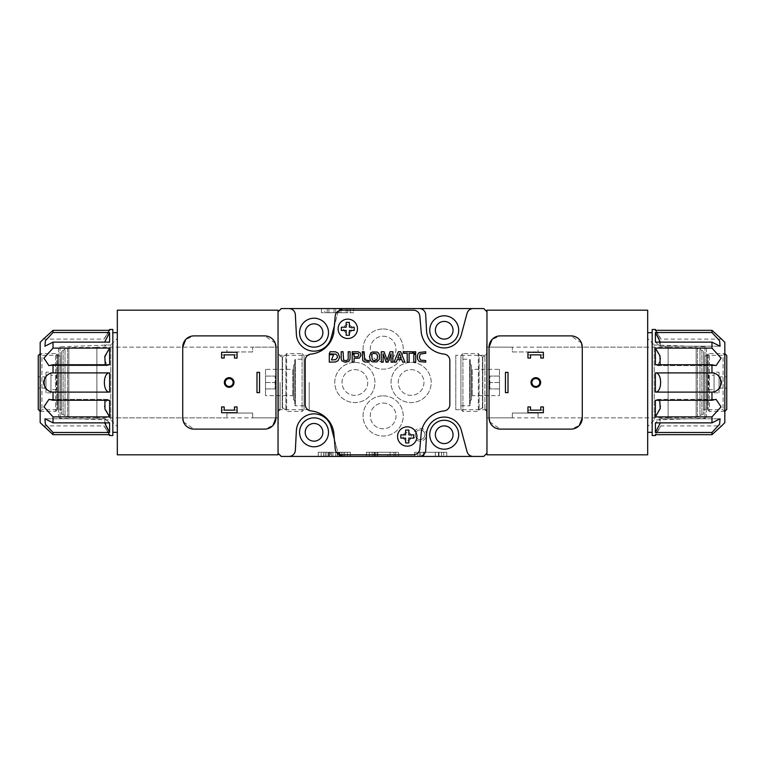 <?xml version="1.0" encoding="UTF-8"?>
<svg xmlns="http://www.w3.org/2000/svg" width="765" height="765" viewBox="0 0 765 765"><rect width="100%" height="100%" fill="white"/><g stroke="black" fill="none" stroke-linecap="round" stroke-linejoin="round"><path stroke-width="0.57" stroke-dasharray="3.83 2.87" d="M411.427 436.499A4.179 4.179 0 0 0 405.163 432.885A4.179 4.179 0 0 0 405.163 440.114A4.179 4.179 0 0 0 411.427 436.499A4.179 4.179 0 0 0 405.163 432.885A4.179 4.179 0 0 0 405.163 440.114A4.179 4.179 0 0 0 411.427 436.499M351.967 328.826A4.179 4.179 0 0 0 345.694 325.202A4.179 4.179 0 0 0 345.694 332.44A4.179 4.179 0 0 0 351.967 328.826A4.179 4.179 0 0 0 345.694 325.202A4.179 4.179 0 0 0 345.694 332.44A4.179 4.179 0 0 0 351.967 328.826M334.343 439.005L337.738 451.666A6.426 6.426 0 0 0 339.22 454.353M339.22 310.647A6.426 6.426 0 0 0 337.738 313.334L334.343 325.995M278.039 382.5L278.039 424.288L278.039 382.5M278.039 311.785L278.039 453.215L281.252 456.428L483.748 456.428L486.961 453.215L486.961 311.785L483.748 308.572L281.252 308.572L278.039 311.785L278.039 453.215M369.38 456.428L395.62 456.428L369.38 456.428L369.38 452.249L366.425 452.249L366.425 456.428L366.425 452.249L369.38 452.249L369.38 456.428M398.575 456.428L395.62 456.428L398.575 456.428L398.575 452.249L398.575 456.428M417.69 456.428L443.738 456.428L417.69 456.428L417.69 452.249L443.738 452.249L443.738 456.428L446.789 456.428L443.738 456.428L443.738 452.249L446.789 452.249L446.789 456.428L446.789 452.249L417.69 452.249L417.69 456.428M321.166 456.428L347.406 456.428L321.166 456.428L321.166 452.249L347.406 452.249L347.406 456.428L350.36 456.428L347.406 456.428L347.406 452.249L350.36 452.249L350.36 456.428L350.36 452.249L321.166 452.249L321.166 456.428M486.961 340.712L486.961 424.288L486.645 340.712M324.8 308.572L353.573 308.572L324.8 308.572L324.8 312.751L350.207 312.751L350.207 308.572L350.207 312.751L353.573 312.751L353.573 308.572L353.573 312.751L324.8 312.751L324.8 308.572M420.109 428.304A6.426 6.426 0 0 1 425.675 437.943A6.426 6.426 0 0 1 414.544 437.943A6.426 6.426 0 0 1 420.109 428.304M411.111 362.409A20.091 20.091 0 0 1 428.505 392.541A20.091 20.091 0 0 1 393.707 392.541A20.091 20.091 0 0 1 411.111 362.409A20.091 20.091 0 0 1 428.505 392.541A20.091 20.091 0 0 1 393.707 392.541A20.091 20.091 0 0 1 411.111 362.409M383.141 395.84A20.091 20.091 0 0 1 400.544 425.971A20.091 20.091 0 0 1 365.747 425.971A20.091 20.091 0 0 1 383.141 395.84A20.091 20.091 0 0 1 400.544 425.971A20.091 20.091 0 0 1 365.747 425.971A20.091 20.091 0 0 1 383.141 395.84M383.141 328.979A20.091 20.091 0 0 1 400.544 359.12A20.091 20.091 0 0 1 365.747 359.12A20.091 20.091 0 0 1 383.141 328.979A20.091 20.091 0 0 1 400.544 359.12A20.091 20.091 0 0 1 365.747 359.12A20.091 20.091 0 0 1 383.141 328.979M354.855 362.409A20.091 20.091 0 0 1 372.259 392.541A20.091 20.091 0 0 1 337.461 392.541A20.091 20.091 0 0 1 354.855 362.409A20.091 20.091 0 0 1 372.259 392.541A20.091 20.091 0 0 1 337.461 392.541A20.091 20.091 0 0 1 354.855 362.409M444.216 321.424A8.836 8.836 0 0 1 451.866 334.688A8.836 8.836 0 0 1 436.557 334.688A8.836 8.836 0 0 1 444.216 321.424M314.032 323.844A8.836 8.836 0 0 1 321.692 337.097A8.836 8.836 0 0 1 306.382 337.097A8.836 8.836 0 0 1 314.032 323.844M444.216 425.895A8.836 8.836 0 0 1 451.866 439.148A8.836 8.836 0 0 1 436.557 439.148A8.836 8.836 0 0 1 444.216 425.895M314.032 423.485A8.836 8.836 0 0 1 321.692 436.739A8.836 8.836 0 0 1 306.382 436.739A8.836 8.836 0 0 1 314.032 423.485M288.931 456.428A6.426 6.426 0 0 0 295.347 450.336L296.38 430.59A17.681 17.681 0 0 1 331.111 426.947L337.738 451.666A6.426 6.426 0 0 0 343.944 456.428M420.664 456.428L420.664 452.249L420.664 456.428L441.577 456.428L419.277 456.428L419.277 452.249L419.277 456.428L419.277 452.249L441.577 452.249L419.277 452.249L419.277 456.428A6.426 6.426 0 0 0 425.694 450.336L426.564 433.803A17.681 17.681 0 0 1 461.295 430.159L467.052 451.666A6.426 6.426 0 0 0 473.267 456.428M473.267 308.572A6.426 6.426 0 0 0 467.052 313.334L461.295 334.841A17.681 17.681 0 0 1 426.564 331.197L425.694 314.664A6.426 6.426 0 0 0 419.277 308.572M343.944 308.572A6.426 6.426 0 0 0 337.738 313.334L331.111 338.053A17.681 17.681 0 0 1 296.38 334.41L295.347 314.664A6.426 6.426 0 0 0 288.931 308.572M314.032 417.853A14.468 14.468 0 0 1 326.559 439.55A14.468 14.468 0 0 1 301.506 439.55A14.468 14.468 0 0 1 314.032 417.853M444.216 420.272A14.468 14.468 0 0 1 456.743 441.96A14.468 14.468 0 0 1 431.69 441.96A14.468 14.468 0 0 1 444.216 420.272M314.032 318.211A14.468 14.468 0 0 1 326.559 339.909A14.468 14.468 0 0 1 301.506 339.909A14.468 14.468 0 0 1 314.032 318.211M444.216 315.802A14.468 14.468 0 0 1 456.743 337.499A14.468 14.468 0 0 1 431.69 337.499A14.468 14.468 0 0 1 444.216 315.802M354.855 369.638A12.862 12.862 0 0 1 365.995 388.926A12.862 12.862 0 0 1 343.724 388.926A12.862 12.862 0 0 1 354.855 369.638A12.862 12.862 0 0 1 365.995 388.926A12.862 12.862 0 0 1 343.724 388.926A12.862 12.862 0 0 1 354.855 369.638M383.141 336.218A12.862 12.862 0 0 1 394.281 355.495A12.862 12.862 0 0 1 372.01 355.495A12.862 12.862 0 0 1 383.141 336.218A12.862 12.862 0 0 1 394.281 355.495A12.862 12.862 0 0 1 372.01 355.495A12.862 12.862 0 0 1 383.141 336.218M383.141 403.069A12.862 12.862 0 0 1 394.281 422.357A12.862 12.862 0 0 1 372.01 422.357A12.862 12.862 0 0 1 383.141 403.069A12.862 12.862 0 0 1 394.281 422.357A12.862 12.862 0 0 1 372.01 422.357A12.862 12.862 0 0 1 383.141 403.069M411.111 369.638A12.862 12.862 0 0 1 422.242 388.926A12.862 12.862 0 0 1 399.971 388.926A12.862 12.862 0 0 1 411.111 369.638A12.862 12.862 0 0 1 422.242 388.926A12.862 12.862 0 0 1 399.971 388.926A12.862 12.862 0 0 1 411.111 369.638M420.109 429.911A4.82 4.82 0 0 1 424.279 437.14A4.82 4.82 0 0 1 415.93 437.14A4.82 4.82 0 0 1 420.109 429.911A4.82 4.82 0 0 1 424.279 437.14A4.82 4.82 0 0 1 415.93 437.14A4.82 4.82 0 0 1 420.109 429.911M455.787 355.314L455.787 409.686L455.787 355.314L484.905 355.314L484.905 409.686L484.905 355.314L486.645 353.573L486.645 411.427L486.645 353.573M309.213 382.5L309.213 409.686L309.213 382.5M280.095 382.5L280.095 409.686L280.095 382.5M278.355 382.5L278.355 424.288L278.355 382.5M318.211 452.249L318.211 456.428L318.211 452.249L321.166 452.249L318.211 452.249M331.341 456.428L344.604 456.428L331.341 456.428L331.341 452.249L323.758 452.249L323.758 456.428M323.758 452.249L331.341 452.249M344.604 452.249L344.604 456.428L344.699 452.249M343.016 452.249L343.016 456.428M338.981 452.249L338.981 456.428M329.399 452.249L329.399 456.428M325.335 452.249L325.335 456.428M332.842 456.428L339.459 456.428L332.842 456.428L332.842 452.249L329.055 452.249L329.055 456.428M329.055 452.249L330.48 452.249L330.48 456.428M330.48 452.249L337.939 452.249L337.939 456.428M337.939 452.249L339.459 452.249L339.364 456.428M339.364 452.249L335.692 452.249L335.692 456.428M335.692 452.249L332.842 452.249M414.64 452.249L414.64 456.428L414.64 452.249L417.69 452.249L414.64 452.249M423.982 456.428L438.976 456.428L423.982 456.428L423.982 452.249L438.976 452.249L423.982 452.249L423.982 456.428L423.982 452.249L423.284 452.249L423.284 456.428L423.284 452.249L423.982 452.249L423.284 452.249L423.284 456.428L423.284 452.249L423.982 452.249L423.982 456.428M435.352 456.428L438.976 456.428L435.352 456.428L435.352 452.249L438.976 452.249L423.982 452.249L435.352 452.249L435.352 456.428M395.62 452.249L395.62 456.428L395.62 452.249L398.575 452.249L369.38 452.249L395.62 452.249M387.74 456.428L372.201 456.428L393.918 456.428L377.049 456.428L390.064 456.428L387.74 456.428L387.74 452.249L372.201 452.249L377.049 452.249L377.049 456.428L377.049 452.249L393.918 452.249L377.881 452.249L387.74 452.249L387.74 456.428M377.049 452.249L377.049 456.428L377.049 452.249L377.881 452.249L377.049 452.249L377.049 456.428M372.201 452.249L372.201 456.428M321.424 312.751L321.424 308.572L321.424 312.751L324.8 312.751L321.424 312.751M327.219 312.751L327.219 308.572L328.902 308.572L327.219 308.572L327.219 312.751L328.902 312.751L327.219 312.751L327.219 308.572L327.219 312.751M328.902 312.751L328.902 308.572L346.096 308.572L328.902 308.572L328.902 312.751L346.096 312.751L328.902 312.751M346.096 312.751L346.096 308.572L347.779 308.572L346.096 308.572L346.096 312.751L347.779 312.751L346.096 312.751M347.779 312.751L347.779 308.572L347.779 312.751M340.98 312.751L340.98 308.572M339.297 312.751L339.297 308.572M335.711 312.751L335.711 308.572M334.028 312.751L334.018 308.572M96.878 347.147L96.878 417.853L96.878 347.147L226.928 347.147L226.928 351.967L226.928 347.147M252.641 351.967L226.928 351.967L252.641 351.967L252.641 347.147L252.641 351.967M278.355 347.147L278.355 417.853L278.355 347.147L252.641 347.147M226.928 413.033L226.928 417.853L226.928 413.033L252.641 413.033L252.641 417.853L252.641 413.033L226.928 413.033M265.503 369.323L265.503 395.677L265.503 369.323L292.823 369.323L292.823 395.677L292.823 369.323L293.464 368.682L293.464 396.318L293.464 368.682M265.503 382.5L265.503 388.926L265.503 376.074L265.503 382.5L275.142 382.5L275.142 376.074L275.142 388.926L275.142 382.5L265.503 382.5M293.464 365.46L293.464 399.54L293.464 365.46L294.755 364.178L294.755 400.822L294.755 364.178M294.755 359.837L294.755 405.163L294.755 359.837L295.395 359.196L295.395 405.804L295.395 359.196L304.068 359.196L304.068 405.804L304.068 359.196M304.068 355.543L304.068 409.457L304.068 355.543L302.099 353.573L302.099 411.427L302.099 353.573L286.646 353.573L286.646 411.427L286.646 353.573L285.9 354.855L285.9 410.145L285.9 354.855L282.218 356.786L282.218 408.214L282.218 356.786C279.875 356.557 278.584 355.276 278.355 352.933L278.355 412.067L278.355 352.933M96.878 347.463L96.878 417.537L96.878 347.463L68.85 347.463L68.85 417.537L68.85 347.463L67.53 348.783L67.53 416.217L67.53 348.783L65.025 348.783L65.025 416.217L65.025 348.783L63.132 350.676L63.132 414.324L63.132 350.676L61.525 350.676L61.525 414.324L61.525 350.676M61.525 354.568L61.525 410.432L61.525 354.568L60.234 355.849L58.408 355.849L58.408 409.151L58.408 355.849L55.596 353.573L55.596 411.427L55.596 353.573L40.22 353.573L40.22 411.427L40.182 353.612M38.25 355.543L38.25 409.457M38.25 376.877L38.25 388.123L38.25 376.877L44.676 376.877L44.676 388.123L44.676 376.877L45.967 376.131L45.967 388.869L45.967 376.131M45.967 372.182L45.967 392.818L45.967 372.182L50.949 372.182L50.949 392.818L50.949 372.182M50.949 375.299L50.949 389.701L50.949 375.299L56.285 375.299L56.285 389.701L56.285 375.299M265.503 388.926L275.142 388.926L265.503 388.926M265.503 376.074L275.142 376.074L265.503 376.074M224.193 410.145L224.193 406.932L221.62 406.932L221.62 410.145L224.193 410.145L221.62 410.145L221.62 412.718L237.054 412.718L237.054 410.145L234.482 410.145L234.482 406.932L237.054 406.932L237.054 410.145L234.482 410.145M224.193 354.855L221.62 354.855L224.193 354.855L224.193 358.068L221.62 358.068L221.62 352.282L237.054 352.282L237.054 358.068L234.482 358.068L234.482 354.855L237.054 354.855L234.482 354.855M256.983 392.627L259.555 392.627L259.555 372.373L256.983 372.373L256.983 392.627M278.039 454.821L278.039 310.179M117.322 454.821L117.322 310.179M182.73 347.147L182.73 417.853M275.18 343.055L264.7 335.892L193.985 335.892L185.742 339.478M275.945 417.853L275.945 347.147M183.504 421.945L193.985 429.108L264.7 429.108L272.933 425.522M117.322 347.147L117.322 417.853L117.322 347.147L278.039 347.147L278.039 417.853L278.039 347.147M229.175 378.551A3.949 3.949 0 0 1 233.134 382.5A3.949 3.949 0 0 1 229.175 386.449A3.949 3.949 0 0 1 225.226 382.5A3.949 3.949 0 0 1 229.175 378.551M117.322 332.679L117.322 432.321L117.322 332.679M117.322 338.465L117.322 426.535L117.322 338.465L110.791 344.996L110.791 420.004L110.791 344.996L60.053 346.765L58.503 348.371L58.503 416.629L58.503 348.371M109.605 329.466L109.605 330.337C102.653 341.477 102.653 341.477 109.605 330.337C102.653 341.477 102.653 341.477 109.605 330.337L53.034 330.337L43.395 339.105L53.034 330.337L53.034 332.526L45.374 340.769L44.934 346.22L53.034 342.127L53.034 348.104L43.921 358.144L48.931 365.622L53.034 364.733L53.034 372.899C48.099 373.129 44.877 376.332 43.395 382.51C44.896 388.677 48.109 391.871 53.034 392.101L53.034 400.267L48.931 399.378L43.921 406.865L53.034 416.896L53.034 422.873L44.934 418.78L45.384 424.24L53.034 432.474L53.034 434.663L43.395 425.895L53.034 434.663L109.605 434.663C102.653 423.523 102.653 423.523 109.605 434.663C102.653 423.523 102.653 423.523 109.605 434.663L109.605 435.534M104.662 422.873L104.939 418.79L109.605 422.873L104.939 418.79L106.029 426.067M107.234 399.378L48.931 399.378L107.234 399.378L109.605 400.267L107.234 399.368L104.241 406.368L109.605 416.896L53.034 416.896M53.034 348.104L109.605 348.104L109.605 364.733L107.234 365.632L109.605 364.733L53.034 364.733M53.034 342.127L109.605 342.127L104.939 346.21L104.662 342.127M109.605 332.526L104.958 341.343L104.939 346.21L109.605 342.127L109.605 332.526L53.034 332.526M109.605 348.104L104.25 358.584L107.234 365.632L48.931 365.622L107.234 365.622M53.034 392.101L109.605 392.101C102.615 392.426 102.692 372.488 109.605 372.899L109.605 392.101M53.034 372.899L109.605 372.899M53.034 400.267L109.605 400.267L109.605 416.896M53.034 432.474L109.605 432.474L109.605 422.873L53.034 422.873M112.818 329.466L112.818 435.534M40.182 342.318L40.182 422.682M40.182 353.573L40.182 411.427L40.182 353.573L41.922 355.314L41.922 409.686L41.922 355.314L56.763 355.314L56.763 409.686L56.763 355.314L58.503 353.573L58.503 411.427L58.503 353.573M112.818 332.679L112.818 432.321L112.818 332.679M668.122 347.147L668.122 417.853L668.122 347.147L538.072 347.147L538.072 351.967L538.072 347.147M512.359 351.967L538.072 351.967L512.359 351.967L512.359 347.147L512.359 351.967M486.645 347.147L486.645 417.853L486.645 347.147L512.359 347.147M538.072 413.033L538.072 417.853L538.072 413.033L512.359 413.033L512.359 417.853L512.359 413.033L538.072 413.033M499.497 369.323L499.497 395.677L499.497 369.323L472.177 369.323L472.177 395.677L472.177 369.323L471.536 368.682L471.536 396.318L471.536 368.682M499.497 382.5L499.497 388.926L499.497 376.074L499.497 382.5L489.858 382.5L489.858 376.074L489.858 388.926L489.858 382.5L499.497 382.5M471.536 365.46L471.536 399.54L471.536 365.46L470.245 364.178L470.245 400.822L470.245 364.178M470.245 359.837L470.245 405.163L470.245 359.837L469.605 359.196L469.605 405.804L469.605 359.196L460.932 359.196L460.932 405.804L460.932 359.196M460.932 355.543L460.932 409.457L460.932 355.543L462.901 353.573L462.901 411.427L462.901 353.573L478.355 353.573L478.355 411.427L478.355 353.573L479.1 354.855L479.1 410.145L479.1 354.855L482.782 356.786L482.782 408.214L482.782 356.786C485.125 356.557 486.416 355.276 486.645 352.933L486.645 412.067L486.645 352.933M668.122 347.463L668.122 417.537L668.122 347.463L696.15 347.463L696.15 417.537L696.15 347.463L697.47 348.783L697.47 416.217L697.47 348.783L699.975 348.783L699.975 416.217L699.975 348.783L701.868 350.676L701.868 414.324L701.868 350.676L703.475 350.676L703.475 414.324L703.475 350.676M703.475 354.568L703.475 410.432L703.475 354.568L704.766 355.849L706.592 355.849L706.592 409.151L706.592 355.849L709.404 353.573L709.404 411.427L709.404 353.573L724.78 353.573L724.78 411.427L724.818 353.612M726.75 409.457L726.75 355.543M726.75 376.877L726.75 388.123L726.75 376.877L720.324 376.877L720.324 388.123L720.324 376.877L719.033 376.131L719.033 388.869L719.033 376.131M719.033 372.182L719.033 392.818L719.033 372.182L714.051 372.182L714.051 392.818L714.051 372.182M714.051 375.299L714.051 389.701L714.051 375.299L708.715 375.299L708.715 389.701L708.715 375.299M499.497 388.926L489.858 388.926L499.497 388.926M499.497 376.074L489.858 376.074L499.497 376.074M540.807 354.855L540.807 358.068L543.38 358.068L543.38 354.855L540.807 354.855L543.38 354.855L543.38 352.282L527.946 352.282L527.946 354.855L530.518 354.855L530.518 358.068L527.946 358.068L527.946 354.855L530.518 354.855M540.807 410.145L543.38 410.145L540.807 410.145L540.807 406.932L543.38 406.932L543.38 412.718L527.946 412.718L527.946 406.932L530.518 406.932L530.518 410.145L527.946 410.145L530.518 410.145M508.017 372.373L505.445 372.373L505.445 392.627L508.017 392.627L508.017 372.373M486.961 453.215L486.961 311.785M486.961 310.179L486.961 454.821M647.678 310.179L647.678 454.821M582.27 417.853L582.27 347.147M489.82 421.945L500.3 429.108L571.015 429.108L579.258 425.522M489.055 347.147L489.055 417.853M581.496 343.055L571.015 335.892L500.3 335.892L492.067 339.478M647.678 417.853L647.678 347.147L647.678 417.853L486.961 417.853L486.961 347.147L486.961 417.853M535.825 386.449A3.949 3.949 0 0 1 531.866 382.5A3.949 3.949 0 0 1 535.825 378.551A3.949 3.949 0 0 1 539.774 382.5A3.949 3.949 0 0 1 535.825 386.449M647.678 332.679L647.678 432.321L647.678 332.679M647.678 338.465L647.678 426.535L647.678 338.465L654.209 344.996L654.209 420.004L654.209 344.996L704.948 346.765L706.497 348.371L706.497 416.629L706.497 348.371M655.395 435.534L655.395 434.663C662.347 423.523 662.347 423.523 655.395 434.663C662.347 423.523 662.347 423.523 655.395 434.663L711.966 434.663L721.605 425.895L660.96 425.895L655.901 434.663M655.395 432.474L655.395 422.873L711.966 422.873L720.066 418.78L719.626 424.231L711.966 432.474L655.395 432.474L660.042 423.657L660.061 418.79L655.395 422.873L660.061 418.79L660.338 422.873M655.395 416.896L655.395 400.267L711.966 400.267L716.069 399.378L721.079 406.856L711.966 416.896L655.395 416.896L660.75 406.416L657.766 399.368L655.395 400.267L657.766 399.368L716.069 399.378L657.766 399.378M711.966 372.899C716.891 373.129 720.104 376.323 721.605 382.49C720.123 388.668 716.901 391.871 711.966 392.101L655.395 392.101C662.308 392.512 662.385 372.574 655.395 372.899L711.966 372.899L711.966 364.733L655.395 364.733L657.766 365.632L660.759 358.632L655.395 348.104L711.966 348.104L721.079 358.135L716.069 365.622L711.966 364.733M660.338 342.127L660.061 346.21L655.395 342.127L655.395 332.526L711.966 332.526L719.616 340.76L720.066 346.22L711.966 342.127L655.395 342.127L660.061 346.21L658.971 338.933M711.966 332.526L711.966 330.337L721.605 339.105L711.966 330.337L655.395 330.337C662.347 341.477 662.347 341.477 655.395 330.337C662.347 341.477 662.347 341.477 655.395 330.337L655.395 329.466M657.766 365.622L716.069 365.622L657.766 365.622L655.395 364.733L655.395 348.104M652.182 435.534L652.182 329.466M711.966 348.104L711.966 342.127M655.395 392.101L655.395 372.899M711.966 400.267L711.966 392.101M711.966 422.873L711.966 416.896M711.966 434.663L711.966 432.474M724.818 422.682L724.818 342.318M724.818 353.573L724.818 411.427L724.818 353.573L723.078 355.314L723.078 409.686L723.078 355.314L708.237 355.314L708.237 409.686L708.237 355.314L706.497 353.573L706.497 411.427L706.497 353.573M652.182 332.679L652.182 432.321L652.182 332.679M305.197 360.478L305.197 404.522A6.426 6.426 0 0 0 310.982 410.91A25.714 25.714 0 0 1 333.731 432.034L335.213 448.95A6.426 6.426 0 0 0 341.62 454.821L413.416 454.821A6.426 6.426 0 0 0 419.822 448.95L421.305 432.034A25.714 25.714 0 0 1 444.054 410.91A6.426 6.426 0 0 0 449.839 404.522L449.839 360.478A6.426 6.426 0 0 0 444.054 354.09A25.714 25.714 0 0 1 421.305 332.966L419.822 316.05A6.426 6.426 0 0 0 413.416 310.179L341.62 310.179A6.426 6.426 0 0 0 335.213 316.05L333.731 332.966A25.714 25.714 0 0 1 310.982 354.09A6.426 6.426 0 0 0 305.197 360.478M416.935 436.499A9.687 9.687 0 0 0 402.409 428.113A9.687 9.687 0 0 0 402.409 444.886A9.687 9.687 0 0 0 416.935 436.499M357.465 328.826A9.687 9.687 0 0 0 342.94 320.439A9.687 9.687 0 0 0 342.94 337.202A9.687 9.687 0 0 0 357.465 328.826M346.182 327.21L341.353 327.21L341.353 330.432L346.182 330.432L346.182 335.252L349.395 335.252L349.395 330.432L354.214 330.432L354.214 327.21L349.395 327.21L349.395 322.39L346.182 322.39L346.182 327.21M405.641 434.893L400.822 434.893L400.822 438.106L405.641 438.106L405.641 442.925L408.854 442.925L408.854 438.106L413.683 438.106L413.683 434.893L408.854 434.893L408.854 430.073L405.641 430.073L405.641 434.893M417.327 356.614L417.68 359.33L419.325 361.549L425.732 362.151L425.732 360.592L420.482 360.086L419.402 357.398L420.186 353.994L425.732 353.306L425.732 351.747L419.144 352.493L417.872 354.157L417.327 356.614M413.798 354.405L413.798 362.151L415.701 362.151L415.701 354.405L413.798 354.405M403.738 351.747L403.738 353.306L407.219 353.306L407.219 362.151L409.122 362.151L409.122 353.306L412.651 353.306L412.651 351.747L403.738 351.747M398.336 351.747L394.032 362.151L396.174 362.151L397.236 359.579L401.721 359.579L402.753 362.151L404.905 362.151L400.697 351.747L398.336 351.747M381.276 351.747L381.276 362.151L383.112 362.151L383.112 353.774L386.105 362.151L388.046 362.151L391.039 353.774L391.039 362.151L392.875 362.151L392.875 351.747L390.074 351.747L387.119 360.057L384.078 351.747L381.276 351.747M369.514 356.394L370.317 360.353L372.134 361.816L376.82 361.922L379.344 359.273L379.44 354.922L378.646 353.172L377.135 352.072L372.45 351.967L370.815 352.981L369.514 356.394M362.256 351.747L362.773 360.602L364.522 361.931L369.122 362.151L369.122 360.592L364.618 360.028L364.159 351.747L362.256 351.747M352.177 354.405L352.177 362.151L354.08 362.151L354.08 358.431L359.292 358.097L360.917 355.457L360.162 352.78L358.087 351.785L352.177 351.747L352.177 353.306L358.25 353.564L358.852 355.237L357.819 356.786L354.08 356.882L354.08 354.405L352.177 354.405M341.161 351.747L341.209 358.967L341.831 360.803L345.225 362.275L348.888 361.367L350.064 359.024L350.121 351.747L348.218 351.747L348.161 359.062L347.97 359.827L346.01 360.764L343.581 360.076L343.064 351.747L341.161 351.747M371.694 355.524L372.306 359.827L374.257 360.745L376.877 359.846L377.594 356.528L376.868 354.061L373.75 353.239L372.077 354.176L371.694 355.524M399.493 353.554L397.733 358.01L401.214 358.01L399.493 353.554M330.145 351.718L329.275 353.87L335.663 354.109L337.289 355.725L337.528 357.207L335.663 359.713L331.474 359.952L333.588 354.721L329.304 354.721L329.304 362.103L335.529 361.998L338.149 360.583L339.679 357.169L338.149 353.239L335.529 351.824L330.145 351.718M413.798 351.747L413.798 353.315L415.701 353.315L415.701 351.747L413.798 351.747M332.918 452.249L332.918 456.428M335.644 452.249L335.644 456.428M337.231 452.249L337.231 456.428M341.448 452.249L341.448 456.428M339.861 452.249L339.861 456.428M328.491 452.249L328.491 456.428M326.913 452.249L326.913 456.428M438.708 452.249L438.708 456.428L438.708 452.249M374.726 452.249L374.726 456.428M375.366 452.249L375.366 456.428M373.884 452.249L373.884 456.428M377.881 452.249L377.881 456.428L377.881 452.249M282.562 356.786L282.562 408.214L282.562 356.786M60.234 355.849L60.234 409.151L60.234 355.849M57.499 355.476L57.499 409.524L57.499 355.476M60.053 346.765L60.053 418.235L60.053 346.765M482.438 356.786L482.438 408.214L482.438 356.786M704.766 355.849L704.766 409.151L704.766 355.849M707.501 355.476L707.501 409.524L707.501 355.476M704.948 346.765L704.948 418.235L704.948 346.765M455.787 409.686L484.905 409.686L486.645 411.427M309.213 355.314L280.095 355.314L278.355 353.573M309.213 409.686L280.095 409.686L278.355 411.427M323.652 452.249L323.652 456.428M328.96 452.249L328.96 456.428M339.459 452.249L339.459 456.428M441.577 452.249L441.577 456.428L441.577 452.249M438.498 452.249L438.498 456.428M438.976 452.249L438.976 456.428L438.976 452.249M393.918 452.249L393.918 456.428M390.064 452.249L390.064 456.428M278.355 417.853L252.641 417.853M226.928 417.853L96.878 417.853M293.464 396.318L292.823 395.677L265.503 395.677M293.464 399.54L294.755 400.822M304.068 405.804L295.395 405.804L294.755 405.163M304.068 409.457L302.099 411.427L286.646 411.427L285.9 410.145C283.777 408.347 282.668 407.707 282.562 408.214L282.218 408.214C279.875 408.443 278.584 409.724 278.355 412.067M96.878 417.537L68.85 417.537L67.53 416.217L65.025 416.217L63.132 414.324L61.525 414.324M40.182 411.388L55.596 411.427L58.408 409.151L60.234 409.151L61.525 410.432M45.967 388.869L44.676 388.123L38.25 388.123M50.949 392.818L45.967 392.818M56.285 389.701L50.949 389.701M117.322 417.853L278.039 417.853M43.395 425.895L104.04 425.895L109.099 434.663M45.154 418.79L104.939 418.79L45.154 418.79M43.395 339.105L104.04 339.105L109.099 330.337M58.503 416.629L60.053 418.235L110.791 420.004L117.322 426.535M40.182 411.427L41.922 409.686L56.763 409.686L58.503 411.427M486.645 417.853L512.359 417.853M538.072 417.853L668.122 417.853M471.536 396.318L472.177 395.677L499.497 395.677M471.536 399.54L470.245 400.822M460.932 405.804L469.605 405.804L470.245 405.163M460.932 409.457L462.901 411.427L478.355 411.427L479.1 410.145C481.223 408.347 482.332 407.707 482.438 408.214L482.782 408.214C485.125 408.443 486.416 409.724 486.645 412.067M668.122 417.537L696.15 417.537L697.47 416.217L699.975 416.217L701.868 414.324L703.475 414.324M724.818 411.388L709.404 411.427L706.592 409.151L704.766 409.151L703.475 410.432M719.033 388.869L720.324 388.123L726.75 388.123M714.051 392.818L719.033 392.818M708.715 389.701L714.051 389.701M647.678 347.147L486.961 347.147M719.846 418.79L660.061 418.79L719.846 418.79M719.846 346.21L660.061 346.21L719.846 346.21M721.605 339.105L660.96 339.105L655.901 330.337M706.497 416.629L704.948 418.235L654.209 420.004L647.678 426.535M724.818 411.427L723.078 409.686L708.237 409.686L706.497 411.427"/><path stroke-width="1.15" d="M334.343 325.995L331.111 338.053A17.681 17.681 0 0 1 296.38 334.41L295.347 314.664A6.426 6.426 0 0 0 288.931 308.572L281.252 308.572L278.039 311.785L278.039 453.215L281.252 456.428L288.931 456.428A6.426 6.426 0 0 0 295.347 450.336L296.38 430.59A17.681 17.681 0 0 1 331.111 426.947L334.343 439.005M339.22 454.353A6.426 6.426 0 0 0 343.944 456.428L419.277 456.428A6.426 6.426 0 0 0 425.694 450.336L426.564 433.803A17.681 17.681 0 0 1 461.295 430.159L467.052 451.666A6.426 6.426 0 0 0 473.267 456.428L483.748 456.428L486.961 453.215L486.961 311.785L483.748 308.572L473.267 308.572A6.426 6.426 0 0 0 467.052 313.334L461.295 334.841A17.681 17.681 0 0 1 426.564 331.197L425.694 314.664A6.426 6.426 0 0 0 419.277 308.572L343.944 308.572A6.426 6.426 0 0 0 339.22 310.647M473.267 456.428L420.664 456.428M343.944 456.428L288.931 456.428M288.931 308.572L343.944 308.572M419.277 308.572L473.267 308.572M314.032 446.789A14.468 14.468 0 0 0 328.501 432.321A14.468 14.468 0 0 0 314.032 417.853A14.468 14.468 0 0 0 299.574 432.321A14.468 14.468 0 0 0 314.032 446.789M444.216 449.198A14.468 14.468 0 0 0 458.675 434.73A14.468 14.468 0 0 0 444.216 420.272A14.468 14.468 0 0 0 429.748 434.73A14.468 14.468 0 0 0 444.216 449.198M444.216 344.728A14.468 14.468 0 0 0 458.675 330.27A14.468 14.468 0 0 0 444.216 315.802A14.468 14.468 0 0 0 429.748 330.27A14.468 14.468 0 0 0 444.216 344.728M314.032 347.147A14.468 14.468 0 0 0 328.501 332.679A14.468 14.468 0 0 0 314.032 318.211A14.468 14.468 0 0 0 299.574 332.679A14.468 14.468 0 0 0 314.032 347.147M314.032 423.485A8.836 8.836 0 0 1 321.692 436.739A8.836 8.836 0 0 1 306.382 436.739A8.836 8.836 0 0 1 314.032 423.485M444.216 425.895A8.836 8.836 0 0 1 451.866 439.148A8.836 8.836 0 0 1 436.557 439.148A8.836 8.836 0 0 1 444.216 425.895M314.032 323.844A8.836 8.836 0 0 1 321.692 337.097A8.836 8.836 0 0 1 306.382 337.097A8.836 8.836 0 0 1 314.032 323.844M444.216 321.424A8.836 8.836 0 0 1 451.866 334.688A8.836 8.836 0 0 1 436.557 334.688A8.836 8.836 0 0 1 444.216 321.424M40.182 411.388L38.25 409.457L38.25 355.543L40.22 353.573M224.193 406.932L221.62 406.932L221.62 412.718L237.054 412.718L237.054 406.932L234.482 406.932L234.482 410.145L224.193 410.145L224.193 406.932M237.054 358.068L237.054 352.282L221.62 352.282L221.62 358.068L224.193 358.068L224.193 354.855L234.482 354.855L234.482 358.068L237.054 358.068M229.175 377.68A4.82 4.82 0 0 1 233.354 384.91A4.82 4.82 0 0 1 225.006 384.91A4.82 4.82 0 0 1 229.175 377.68M224.193 410.145L234.482 410.145M234.482 354.855L224.193 354.855M182.73 347.147L182.73 417.853A11.245 11.245 0 0 0 193.985 429.108L264.7 429.108A11.245 11.245 0 0 0 275.945 417.853L275.945 347.147A11.245 11.245 0 0 0 264.7 335.892L193.985 335.892A11.245 11.245 0 0 0 182.73 347.147L185.742 339.478M278.039 453.215L278.039 454.821L117.322 454.821L117.322 310.179L278.039 310.179L278.039 311.785M275.945 347.147L275.18 343.055M272.933 425.522L275.945 417.853M182.73 417.853L183.504 421.945M259.555 372.373L256.983 372.373L256.983 392.627L259.555 392.627L259.555 372.373M229.175 378.551A3.949 3.949 0 0 1 232.598 384.479A3.949 3.949 0 0 1 225.752 384.479A3.949 3.949 0 0 1 229.175 378.551M53.034 434.663L53.034 432.474L45.374 424.231L44.934 418.78L53.034 422.873L53.034 416.896L43.921 406.856L48.931 399.378L53.034 400.267L53.034 392.101C48.099 391.871 44.877 388.668 43.395 382.49C44.896 376.323 48.109 373.129 53.034 372.899L53.034 364.733L48.931 365.622L43.921 358.135L53.034 348.104L53.034 342.127L44.934 346.22L45.384 340.76L53.034 332.526L53.034 330.337L43.395 339.105L53.034 330.337L109.605 330.337L109.605 329.466L112.818 329.466L112.818 435.534L109.605 435.534L109.605 434.663L53.034 434.663L40.182 422.682L40.182 342.318L43.395 339.105M53.034 422.873L109.605 422.873L109.605 432.474L104.662 422.873M53.034 432.474L109.605 432.474L106.029 426.067M53.034 400.267L109.605 400.267L109.605 416.896L104.968 409.093L104.92 400.697M53.034 416.896L109.605 416.896M53.034 372.899L109.605 372.899C102.615 372.574 102.692 392.512 109.605 392.101L109.605 372.899M53.034 392.101L109.605 392.101M53.034 348.104L109.605 348.104L104.795 356.404L105.254 364.733M53.034 364.733L109.605 364.733L109.605 348.104M53.034 332.526L109.605 332.526L104.662 342.127M53.034 342.127L109.605 342.127L109.605 332.526M117.322 332.679L112.818 332.679M724.78 353.573L726.75 355.543L726.75 409.457L724.818 411.388M540.807 358.068L543.38 358.068L543.38 352.282L527.946 352.282L527.946 358.068L530.518 358.068L530.518 354.855L540.807 354.855L540.807 358.068M527.946 406.932L527.946 412.718L543.38 412.718L543.38 406.932L540.807 406.932L540.807 410.145L530.518 410.145L530.518 406.932L527.946 406.932M535.825 387.32A4.82 4.82 0 0 1 531.646 380.09A4.82 4.82 0 0 1 539.994 380.09A4.82 4.82 0 0 1 535.825 387.32M540.807 354.855L530.518 354.855M530.518 410.145L540.807 410.145M582.27 417.853L582.27 347.147A11.245 11.245 0 0 0 571.015 335.892L500.3 335.892A11.245 11.245 0 0 0 489.055 347.147L489.055 417.853A11.245 11.245 0 0 0 500.3 429.108L571.015 429.108A11.245 11.245 0 0 0 582.27 417.853L579.258 425.522M486.961 311.785L486.961 310.179L647.678 310.179L647.678 454.821L486.961 454.821L486.961 453.215M489.055 417.853L489.82 421.945M492.067 339.478L489.055 347.147M582.27 347.147L581.496 343.055M505.445 392.627L508.017 392.627L508.017 372.373L505.445 372.373L505.445 392.627M535.825 386.449A3.949 3.949 0 0 1 532.402 380.521A3.949 3.949 0 0 1 539.249 380.521A3.949 3.949 0 0 1 535.825 386.449M711.966 332.526L719.626 340.769L720.066 346.22L711.966 342.127L711.966 348.104L721.079 358.144L716.069 365.622L711.966 364.733L711.966 372.899C716.901 373.129 720.123 376.332 721.605 382.51C720.104 388.677 716.891 391.871 711.966 392.101L711.966 400.267L716.069 399.378L721.079 406.865L711.966 416.896L711.966 422.873L720.066 418.78L719.616 424.24L711.966 432.474L711.966 434.663L721.605 425.895L711.966 434.663L655.395 434.663L655.395 435.534L652.182 435.534L652.182 329.466L655.395 329.466L655.395 330.337L711.966 330.337L721.605 339.105L711.966 330.337L711.966 332.526L655.395 332.526L660.338 342.127M658.971 338.933L655.395 332.526L655.395 342.127L711.966 342.127M711.966 364.733L655.395 364.733L655.395 348.104L660.032 355.907L660.08 364.303M711.966 348.104L655.395 348.104M711.966 392.101L655.395 392.101C662.385 392.426 662.308 372.488 655.395 372.899L655.395 392.101M711.966 372.899L655.395 372.899M711.966 416.896L655.395 416.896L660.205 408.596L659.746 400.267M711.966 400.267L655.395 400.267L655.395 416.896M711.966 432.474L655.395 432.474L660.338 422.873M711.966 422.873L655.395 422.873L655.395 432.474M721.605 339.105L724.818 342.318L724.818 422.682L721.605 425.895M647.678 332.679L652.182 332.679M416.935 436.499A9.687 9.687 0 0 0 404.905 427.109A9.687 9.687 0 0 0 397.695 438.077A9.687 9.687 0 0 0 408.041 446.148A9.687 9.687 0 0 0 416.935 436.499M408.854 430.073L405.641 430.073L405.641 434.893L400.822 434.893L400.822 438.106L405.641 438.106L405.641 442.925L408.854 442.925L408.854 438.106L413.683 438.106L413.683 434.893L408.854 434.893L408.854 430.073M357.465 328.826A9.687 9.687 0 0 0 346.994 319.168A9.687 9.687 0 0 0 338.235 330.394A9.687 9.687 0 0 0 350.131 338.216A9.687 9.687 0 0 0 357.465 328.826M346.182 335.252L349.395 335.252L349.395 330.432L354.214 330.432L354.214 327.21L349.395 327.21L349.395 322.39L346.182 322.39L346.182 327.21L341.353 327.21L341.353 330.432L346.182 330.432L346.182 335.252M305.197 360.478L305.197 404.522A6.426 6.426 0 0 0 310.982 410.91A25.714 25.714 0 0 1 333.731 432.034L335.213 448.95A6.426 6.426 0 0 0 341.62 454.821L413.416 454.821A6.426 6.426 0 0 0 419.822 448.95L421.305 432.034A25.714 25.714 0 0 1 444.054 410.91A6.426 6.426 0 0 0 449.839 404.522L449.839 360.478A6.426 6.426 0 0 0 444.054 354.09A25.714 25.714 0 0 1 421.305 332.966L419.822 316.05A6.426 6.426 0 0 0 413.416 310.179L341.62 310.179A6.426 6.426 0 0 0 335.213 316.05L333.731 332.966A25.714 25.714 0 0 1 310.982 354.09A6.426 6.426 0 0 0 305.197 360.478M413.798 351.747L413.798 353.315L415.701 353.315L415.701 351.747L413.798 351.747M330.145 351.718L329.275 353.87L335.663 354.109L337.289 355.725L337.528 357.207L335.663 359.713L331.474 359.952L333.588 354.721L329.304 354.721L329.304 362.103L335.529 361.998L338.149 360.583L339.679 357.169L338.149 353.239L335.529 351.824L330.145 351.718M341.161 351.747L341.209 358.967L341.831 360.803L345.225 362.275L348.888 361.367L350.064 359.024L350.121 351.747L348.218 351.747L348.161 359.062L347.97 359.827L346.01 360.764L343.581 360.076L343.064 351.747L341.161 351.747M352.177 354.405L352.177 362.151L354.08 362.151L354.08 358.431L359.292 358.097L360.917 355.457L360.162 352.78L358.087 351.785L352.177 351.747L352.177 353.306L358.25 353.564L358.852 355.237L357.819 356.786L354.08 356.882L354.08 354.405L352.177 354.405M362.256 351.747L362.773 360.602L364.522 361.931L369.122 362.151L369.122 360.592L364.618 360.028L364.159 351.747L362.256 351.747M369.514 356.394L370.317 360.353L372.134 361.816L376.82 361.922L379.344 359.273L379.44 354.922L378.646 353.172L377.135 352.072L372.45 351.967L370.815 352.981L369.514 356.394M381.276 351.747L381.276 362.151L383.112 362.151L383.112 353.774L386.105 362.151L388.046 362.151L391.039 353.774L391.039 362.151L392.875 362.151L392.875 351.747L390.074 351.747L387.119 360.057L384.078 351.747L381.276 351.747M398.336 351.747L394.032 362.151L396.174 362.151L397.236 359.579L401.721 359.579L402.753 362.151L404.905 362.151L400.697 351.747L398.336 351.747M403.738 351.747L403.738 353.306L407.219 353.306L407.219 362.151L409.122 362.151L409.122 353.306L412.651 353.306L412.651 351.747L403.738 351.747M413.798 354.405L413.798 362.151L415.701 362.151L415.701 354.405L413.798 354.405M417.327 356.614L417.68 359.33L419.325 361.549L425.732 362.151L425.732 360.592L420.482 360.086L419.402 357.398L420.186 353.994L425.732 353.306L425.732 351.747L419.144 352.493L417.872 354.157L417.327 356.614M399.493 353.554L397.733 358.01L401.214 358.01L399.493 353.554M371.694 355.524L372.306 359.827L374.257 360.745L376.877 359.846L377.594 356.528L376.868 354.061L373.75 353.239L372.077 354.176L371.694 355.524M109.099 330.337L109.605 329.466M109.099 434.663L109.605 435.534M117.322 432.321L112.818 432.321M655.901 330.337L655.395 329.466M655.901 434.663L655.395 435.534M647.678 432.321L652.182 432.321"/></g></svg>
